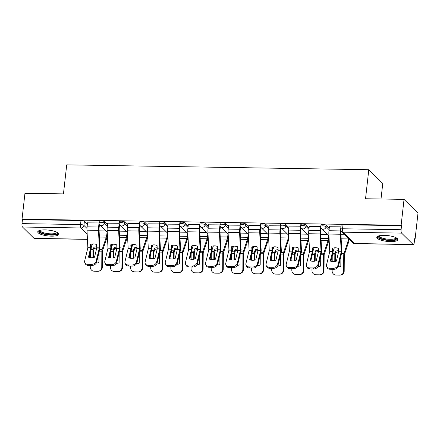 <?xml version="1.0" encoding="UTF-8"?>
<svg xmlns="http://www.w3.org/2000/svg" width="440" height="440" viewBox="0 0 440 440"><rect width="100%" height="100%" fill="white"/><g stroke="black" fill="none" stroke-linecap="round" stroke-linejoin="round"><path stroke-width="0.66" d="M107.536 224.648L104.538 221.694A2.723 0.748 -173.6 0 0 101.139 220.847A2.723 0.748 -173.6 0 0 99.242 221.348L99.083 222.778A2.723 0.748 6.4 0 1 100.98 222.282A2.723 0.748 6.4 0 1 104.374 223.124L107.377 226.078M127.688 224.972L124.691 222.019A2.723 0.748 -173.6 0 0 121.292 221.172A2.723 0.748 -173.6 0 0 119.4 221.672L119.24 223.102A2.723 0.748 6.4 0 1 121.132 222.607A2.723 0.748 6.4 0 1 124.531 223.448L127.529 226.402M147.846 225.297L144.848 222.343A2.723 0.748 -173.6 0 0 141.449 221.496A2.723 0.748 -173.6 0 0 139.557 221.997L139.398 223.427A2.723 0.748 6.4 0 1 141.29 222.931A2.723 0.748 6.4 0 1 144.689 223.773L147.686 226.727M168.003 225.621L165.006 222.662A2.723 0.748 -173.6 0 0 161.607 221.821A2.723 0.748 -173.6 0 0 159.715 222.321L159.549 223.751A2.723 0.748 6.4 0 1 161.447 223.251A2.723 0.748 6.4 0 1 164.846 224.098L167.844 227.051M188.161 225.946L185.157 222.987A2.723 0.748 -173.6 0 0 181.764 222.145A2.723 0.748 -173.6 0 0 179.867 222.646L179.707 224.076A2.723 0.748 6.4 0 1 181.599 223.575A2.723 0.748 6.4 0 1 184.998 224.422L187.996 227.376M208.313 226.27L205.315 223.311A2.723 0.748 -173.6 0 0 201.916 222.47A2.723 0.748 -173.6 0 0 200.024 222.97L199.865 224.4A2.723 0.748 6.4 0 1 201.757 223.9A2.723 0.748 6.4 0 1 205.156 224.747L208.153 227.7M228.47 226.589L225.473 223.636A2.723 0.748 -173.6 0 0 222.073 222.794A2.723 0.748 -173.6 0 0 220.181 223.289L220.017 224.725A2.723 0.748 6.4 0 1 221.914 224.224A2.723 0.748 6.4 0 1 225.313 225.071L228.311 228.025M248.628 226.914L245.63 223.96A2.723 0.748 -173.6 0 0 242.231 223.119A2.723 0.748 -173.6 0 0 240.334 223.614L240.174 225.049A2.723 0.748 6.4 0 1 242.072 224.549A2.723 0.748 6.4 0 1 245.465 225.396L248.463 228.349M268.78 227.238L265.782 224.285A2.723 0.748 -173.6 0 0 262.383 223.443A2.723 0.748 -173.6 0 0 260.491 223.938L260.332 225.374A2.723 0.748 6.4 0 1 262.224 224.873A2.723 0.748 6.4 0 1 265.623 225.72L268.62 228.674M288.937 227.563L285.94 224.609A2.723 0.748 -173.6 0 0 282.541 223.768A2.723 0.748 -173.6 0 0 280.649 224.263L280.489 225.698A2.723 0.748 6.4 0 1 282.381 225.198A2.723 0.748 6.4 0 1 285.78 226.039L288.777 228.998M309.095 227.887L306.097 224.934A2.723 0.748 -173.6 0 0 302.698 224.092A2.723 0.748 -173.6 0 0 300.8 224.587L300.641 226.023A2.723 0.748 6.4 0 1 302.539 225.522A2.723 0.748 6.4 0 1 305.932 226.364L308.935 229.323M329.252 228.212L326.249 225.258A2.723 0.748 -173.6 0 0 322.856 224.411A2.723 0.748 -173.6 0 0 320.958 224.912L320.798 226.341A2.723 0.748 6.4 0 1 322.691 225.847A2.723 0.748 6.4 0 1 326.09 226.688L329.087 229.642M390.517 241.604A10.626 2.921 -173.6 0 0 397.903 239.657A10.626 2.921 -173.6 0 0 384.164 235.345A10.626 2.921 -173.6 0 0 376.778 237.292A10.626 2.921 -173.6 0 0 390.517 241.604M51.486 236.154A10.626 2.921 -173.6 0 0 58.872 234.207A10.626 2.921 -173.6 0 0 45.133 229.895A10.626 2.921 -173.6 0 0 37.746 231.841A10.626 2.921 -173.6 0 0 51.486 236.154M414.645 239.03L415.096 239.036L414.689 238.634L414.233 242.671A2.723 0.864 90.9 0 1 413.375 244.596A2.723 0.864 90.9 0 1 413.127 244.475L401.61 233.123L343.079 232.183L354.596 243.535L413.127 244.475M381.013 199.001L382.756 183.475L368.792 169.719L365.536 198.748L404.036 199.37L401.132 225.28L22.044 219.181L24.954 193.276L63.454 193.892L66.71 164.857L368.792 169.719M404.036 199.37L418 213.131L415.096 239.036M87.439 239.355L34.293 238.497A2.723 0.864 -89.1 0 1 34.04 238.376L22.523 227.024A2.723 0.864 -89.1 0 1 22 223.619L22.451 219.582L80.982 220.523A2.723 0.748 6.4 0 1 84.381 221.37L87.379 224.323M22.451 219.582L22.044 219.181M401.539 225.676L343.007 224.736A2.723 0.748 -173.6 0 0 341.116 225.236L340.665 229.273A2.723 0.748 6.4 0 1 342.557 228.773L401.088 229.713L401.539 225.676L401.132 225.28M401.088 229.713A2.723 0.864 90.9 0 0 401.61 233.123M340.934 226.837L329.411 226.749M320.788 226.512L309.26 226.424M300.63 226.188L289.102 226.1M280.473 225.863L268.945 225.775M260.315 225.539L248.793 225.451M228.646 225.027L228.19 229.103L239.685 229.29L240.147 225.214L228.635 225.126M208.489 224.708L208.032 228.784L219.532 228.965L219.989 224.889L208.478 224.802M188.331 224.384L187.875 228.459L199.375 228.641L199.832 224.565L188.32 224.477M168.179 224.059L167.722 228.135L179.218 228.316L179.674 224.24L168.168 224.153M148.022 223.735L147.565 227.81L159.066 227.992L159.522 223.916L148.011 223.828M127.864 223.41L127.408 227.486L138.908 227.667L139.364 223.591L127.853 223.504M107.712 223.086L107.25 227.161L118.751 227.348L119.207 223.273L107.701 223.179M99.072 222.948L87.543 222.855M344.779 234.79L340.962 234.729M327.608 234.514L320.804 234.405M307.45 234.19L300.647 234.08M287.293 233.865L280.495 233.756M267.135 233.541L260.337 233.431M246.983 233.216L240.18 233.107M226.826 232.892L220.028 232.782M206.668 232.568L199.87 232.458M186.516 232.243L179.713 232.133M166.359 231.919L159.555 231.809M146.201 231.594L139.403 231.484M126.044 231.27L119.246 231.165M105.892 230.945L99.088 230.841M338.613 251.922L338.47 248.452A8.448 7.849 -121.9 0 0 335.407 247.786A8.448 7.849 -121.9 0 0 332.398 248.358L332.541 251.823L330.314 261.047A8.448 6.54 156.8 0 0 336.386 261.14L338.613 251.922L341.198 251.966L338.041 265.018L338.486 266.052A4.087 3.163 156.8 0 1 333.806 269.313L333.366 268.279A4.087 3.163 -23.2 0 0 338.041 265.018M340.923 226.837L340.466 230.912A6.815 2.162 90.9 0 0 340.362 234.245L341.198 251.966M341.044 230.995L340.995 231.435A5.044 1.601 90.9 0 0 340.918 233.899L341.77 251.405A2.046 0.649 -89.1 0 1 341.743 252.406A2.046 0.649 -89.1 0 1 341.638 252.995L338.486 266.052M329.423 226.65L328.966 230.725A6.815 2.162 90.9 0 0 328.867 234.058L329.714 251.702L326.546 264.836A4.087 3.163 -23.2 0 0 326.661 266.508A4.087 3.163 -23.2 0 0 329.615 268.219L333.366 268.279M330.952 261.267L332.981 252.857A2.046 0.649 90.9 0 0 333.086 252.269A2.046 0.649 90.9 0 0 333.113 251.268L332.965 248.149M329.615 268.219L330.061 269.253L333.806 269.313M330.061 269.253A4.087 3.163 156.8 0 1 327.102 267.537L326.661 266.508M338.602 251.972A8.448 5.643 163.4 0 0 336.199 252.351L335.825 251.086A8.448 5.643 163.4 0 1 338.58 250.696M336.199 252.351L335.39 254.793L335.341 261.41M334.774 261.503L334.824 254.92A2.046 0.649 -89.1 0 1 334.862 254.271A2.046 0.649 -89.1 0 1 335.038 253.413L335.825 251.086M349.173 239.124L349.14 239.454A6.815 2.162 -89.1 0 1 348.546 242.308L344.305 254.936L344.19 271.073A4.087 3.878 85.7 0 1 340.62 275.088L340.054 275.132A4.087 3.878 -94.3 0 0 343.629 271.117L344.19 271.073M348.645 238.601L348.607 238.931A5.044 1.601 -89.1 0 1 348.172 241.043L343.954 253.556A2.046 0.649 90.9 0 0 343.777 254.414A2.046 0.649 90.9 0 0 343.739 255.063L343.629 271.117M338.129 266.932A8.448 8.008 -94.3 0 0 338.465 266.915A8.448 8.008 -94.3 0 0 340.819 266.354L340.885 256.108M341.776 251.537L341.897 251.185A8.448 5.643 163.4 0 0 341.759 251.136M334.318 247.847L333.118 251.4M340.054 275.132A4.087 3.878 -94.3 0 1 339.724 275.143L335.973 275.082A4.087 3.878 -94.3 0 1 332.129 270.93L332.139 269.286M332.233 255.965L332.195 261.531M338.157 266.888A8.448 8.008 -94.3 0 0 338.745 266.888M318.456 251.598L318.318 248.127A8.448 7.849 -121.9 0 0 315.249 247.462A8.448 7.849 -121.9 0 0 312.246 248.034L312.4 251.422L310.156 260.722A8.448 6.54 156.8 0 0 316.228 260.821L318.456 251.598L321.041 251.642L317.889 264.693L318.329 265.727A4.087 3.163 156.8 0 1 313.649 268.989L313.209 267.954A4.087 3.163 -23.2 0 0 317.889 264.693M320.766 226.512L320.309 230.588A6.815 2.162 90.9 0 0 320.21 233.921L321.041 251.642M321.184 228.069L320.843 231.11A5.044 1.601 90.9 0 0 320.766 233.574L321.613 251.081A2.046 0.649 -89.1 0 1 321.585 252.082A2.046 0.649 -89.1 0 1 321.481 252.67L318.329 265.727M309.27 226.325L308.814 230.401A6.815 2.162 90.9 0 0 308.709 233.734L309.557 251.378L306.389 264.512A4.087 3.163 -23.2 0 0 306.504 266.184A4.087 3.163 -23.2 0 0 309.463 267.894L313.209 267.954M310.794 260.942L312.824 252.532A2.046 0.649 90.9 0 0 312.928 251.944A2.046 0.649 90.9 0 0 312.956 250.943L312.807 247.825M309.463 267.894L309.903 268.928L313.649 268.989M309.903 268.928A4.087 3.163 156.8 0 1 306.95 267.212L306.504 266.184M298.304 251.273L298.161 247.808A8.448 7.849 -121.9 0 0 295.097 247.137A8.448 7.849 -121.9 0 0 292.089 247.709L292.243 251.097L289.999 260.398A8.448 6.54 156.8 0 0 296.076 260.497L298.304 251.273L300.883 251.317L297.732 264.369L298.172 265.403A4.087 3.163 156.8 0 1 293.497 268.664L293.051 267.63A4.087 3.163 -23.2 0 0 297.732 264.369M300.614 226.188L300.157 230.263A6.815 2.162 90.9 0 0 300.053 233.596L300.883 251.317M301.026 227.744L300.685 230.786A5.044 1.601 90.9 0 0 300.608 233.25L301.461 250.756A2.046 0.649 -89.1 0 1 301.428 251.757A2.046 0.649 -89.1 0 1 301.329 252.346L298.172 265.403M289.113 226.001L288.657 230.076A6.815 2.162 90.9 0 0 288.552 233.409L289.399 251.053L286.231 264.187A4.087 3.163 -23.2 0 0 286.352 265.859A4.087 3.163 -23.2 0 0 289.305 267.57L293.051 267.63M290.637 260.618L292.672 252.208A2.046 0.649 90.9 0 0 292.77 251.62A2.046 0.649 90.9 0 0 292.804 250.619L292.65 247.5M289.305 267.57L289.745 268.603L293.497 268.664M289.745 268.603A4.087 3.163 156.8 0 1 286.792 266.888L286.352 265.859M396.473 237.947A9.196 2.525 6.4 0 1 396.385 238.909A9.196 2.525 6.4 0 1 385.479 239.707A9.196 2.525 6.4 0 1 378.532 235.956A9.196 2.525 6.4 0 1 378.554 235.934M379.077 235.791A8.514 2.338 -173.6 0 0 379.071 235.835A8.514 2.338 -173.6 0 0 386.48 239.008A8.514 2.338 -173.6 0 0 395.797 238.15A8.514 2.338 -173.6 0 0 395.995 237.732A8.514 2.338 -173.6 0 0 395.995 237.688M377.053 236.742A10.56 2.898 -173.6 0 0 387.007 240.301A10.56 2.898 -173.6 0 0 397.705 239.129A10.56 2.898 -173.6 0 0 397.76 239.063M57.442 232.496A9.196 2.525 6.4 0 1 57.354 233.459A9.196 2.525 6.4 0 1 46.442 234.256A9.196 2.525 6.4 0 1 39.501 230.505A9.196 2.525 6.4 0 1 39.517 230.483M40.04 230.34A8.514 2.338 -173.6 0 0 40.035 230.384A8.514 2.338 -173.6 0 0 47.449 233.558A8.514 2.338 -173.6 0 0 56.766 232.7A8.514 2.338 -173.6 0 0 56.964 232.282A8.514 2.338 -173.6 0 0 56.964 232.238M38.022 231.292A10.56 2.898 -173.6 0 0 47.977 234.85A10.56 2.898 -173.6 0 0 58.674 233.679A10.56 2.898 -173.6 0 0 58.729 233.613M318.445 251.647A8.448 5.643 163.4 0 0 316.041 252.027L315.667 250.762A8.448 5.643 163.4 0 1 318.428 250.371M316.041 252.027L315.233 254.469L315.183 261.085M314.622 261.184L314.666 254.595A2.046 0.649 -89.1 0 1 314.705 253.946A2.046 0.649 -89.1 0 1 314.881 253.088L315.667 250.762M329.07 238.321L328.983 239.129A6.815 2.162 -89.1 0 1 328.389 241.984L324.148 254.612L324.033 270.749A4.087 3.878 85.7 0 1 320.463 274.764L319.902 274.808A4.087 3.878 -94.3 0 0 323.472 270.793L324.033 270.749M328.779 235.67L328.455 238.607A5.044 1.601 -89.1 0 1 328.014 240.719L323.796 253.231A2.046 0.649 90.9 0 0 323.62 254.089A2.046 0.649 90.9 0 0 323.582 254.738L323.472 270.793M317.972 266.613A8.448 8.008 -94.3 0 0 318.312 266.591A8.448 8.008 -94.3 0 0 320.661 266.03L320.733 255.783M321.618 251.213L321.739 250.861A8.448 5.643 163.4 0 0 321.602 250.811M314.16 247.522L312.961 251.075M319.902 274.808A4.087 3.878 -94.3 0 1 319.567 274.819L315.821 274.758A4.087 3.878 -94.3 0 1 311.971 270.606L311.982 268.961M312.076 255.64L312.037 261.206M317.999 266.563A8.448 8.008 -94.3 0 0 318.593 266.569M298.287 251.323A8.448 5.643 163.4 0 0 295.884 251.702L295.51 250.437A8.448 5.643 163.4 0 1 298.27 250.047M295.884 251.702L295.075 254.144L295.026 260.761M294.465 260.86L294.509 254.271A2.046 0.649 -89.1 0 1 294.547 253.622A2.046 0.649 -89.1 0 1 294.723 252.764L295.51 250.437M308.918 237.996L308.825 238.805A6.815 2.162 -89.1 0 1 308.236 241.659L303.991 254.287L303.875 270.43A4.087 3.878 85.7 0 1 300.305 274.439L299.745 274.483A4.087 3.878 -94.3 0 0 303.314 270.468L303.875 270.43M308.627 235.351L308.297 238.288A5.044 1.601 -89.1 0 1 307.857 240.394L303.639 252.907A2.046 0.649 90.9 0 0 303.463 253.765A2.046 0.649 90.9 0 0 303.424 254.414L303.314 270.468M297.82 266.288A8.448 8.008 -94.3 0 0 298.155 266.266A8.448 8.008 -94.3 0 0 300.504 265.705L300.575 255.459M301.466 250.888L301.582 250.536A8.448 5.643 163.4 0 0 301.444 250.487M294.002 247.198L292.809 250.751M299.745 274.483A4.087 3.878 -94.3 0 1 299.409 274.494L295.664 274.434A4.087 3.878 -94.3 0 1 291.814 270.287L291.825 268.637M291.918 255.321L291.88 260.882M297.841 266.244A8.448 8.008 -94.3 0 0 298.436 266.244M278.146 250.949L278.003 247.484A8.448 7.849 -121.9 0 0 274.94 246.813A8.448 7.849 -121.9 0 0 271.931 247.385L272.074 250.855L269.846 260.073A8.448 6.54 156.8 0 0 275.919 260.172L278.146 250.949L280.731 250.993L277.574 264.044L278.02 265.078A4.087 3.163 156.8 0 1 273.339 268.339L272.894 267.305A4.087 3.163 -23.2 0 0 277.574 264.044M280.456 225.863L280 229.939A6.815 2.162 90.9 0 0 279.895 233.272L280.731 250.993M280.869 227.42L280.528 230.461A5.044 1.601 90.9 0 0 280.451 232.925L281.303 250.437A2.046 0.649 -89.1 0 1 281.27 251.433A2.046 0.649 -89.1 0 1 281.171 252.021L278.02 265.078M268.956 225.676L268.499 229.752A6.815 2.162 90.9 0 0 268.4 233.085L269.242 250.729L266.074 263.863A4.087 3.163 -23.2 0 0 266.195 265.535A4.087 3.163 -23.2 0 0 269.148 267.245L272.894 267.305M270.485 260.293L272.514 251.884A2.046 0.649 90.9 0 0 272.613 251.295A2.046 0.649 90.9 0 0 272.646 250.294L272.492 247.176M269.148 267.245L269.594 268.279L273.339 268.339M269.594 268.279A4.087 3.163 156.8 0 1 266.635 266.563L266.195 265.535M257.989 250.624L257.851 247.159A8.448 7.849 -121.9 0 0 254.782 246.488A8.448 7.849 -121.9 0 0 251.774 247.06L251.933 250.448L249.689 259.749A8.448 6.54 156.8 0 0 255.761 259.848L257.989 250.624L260.574 250.668L257.422 263.725L257.862 264.754A4.087 3.163 156.8 0 1 253.181 268.015L252.742 266.981A4.087 3.163 -23.2 0 0 257.422 263.725M260.298 225.539L259.842 229.614A6.815 2.162 90.9 0 0 259.743 232.947L260.574 250.668M260.711 227.095L260.37 230.137A5.044 1.601 90.9 0 0 260.298 232.601L261.146 250.113A2.046 0.649 -89.1 0 1 261.118 251.108A2.046 0.649 -89.1 0 1 261.014 251.697L257.862 264.754M248.804 225.352L248.341 229.427A6.815 2.162 90.9 0 0 248.243 232.766L249.09 250.404L245.922 263.538A4.087 3.163 -23.2 0 0 246.037 265.21A4.087 3.163 -23.2 0 0 248.996 266.921L252.742 266.981M250.327 259.969L252.357 251.559A2.046 0.649 90.9 0 0 252.461 250.971A2.046 0.649 90.9 0 0 252.489 249.97L252.34 246.851M248.996 266.921L249.436 267.954L253.181 268.015M249.436 267.954A4.087 3.163 156.8 0 1 246.483 266.239L246.037 265.21M237.831 250.299L237.694 246.835A8.448 7.849 -121.9 0 0 234.625 246.169A8.448 7.849 -121.9 0 0 231.622 246.736L231.776 250.124L229.532 259.424A8.448 6.54 156.8 0 0 235.604 259.523L237.831 250.299L240.416 250.344L237.264 263.401L237.705 264.429A4.087 3.163 156.8 0 1 233.024 267.69L232.584 266.656A4.087 3.163 -23.2 0 0 237.264 263.401M239.685 229.29A6.815 2.162 90.9 0 0 239.586 232.623L240.416 250.344M240.559 226.771L240.218 229.812A5.044 1.601 90.9 0 0 240.141 232.276L240.994 249.788A2.046 0.649 -89.1 0 1 240.961 250.789A2.046 0.649 -89.1 0 1 240.862 251.378L237.705 264.429M228.19 229.103A6.815 2.162 90.9 0 0 228.085 232.441L228.932 250.08L225.764 263.214A4.087 3.163 -23.2 0 0 225.885 264.886A4.087 3.163 -23.2 0 0 228.839 266.596L232.584 266.656M230.17 259.644L232.205 251.235A2.046 0.649 90.9 0 0 232.304 250.646A2.046 0.649 90.9 0 0 232.337 249.645L232.183 246.527M228.839 266.596L229.279 267.63L233.024 267.69M229.279 267.63A4.087 3.163 156.8 0 1 226.325 265.914L225.885 264.886M278.135 250.998A8.448 5.643 163.4 0 0 275.732 251.378L275.352 250.113A8.448 5.643 163.4 0 1 278.113 249.722M275.732 251.378L274.923 253.82L274.874 260.436M274.307 260.535L274.357 253.946A2.046 0.649 -89.1 0 1 274.395 253.297A2.046 0.649 -89.1 0 1 274.571 252.439L275.352 250.113M288.761 237.672L288.668 238.48A6.815 2.162 -89.1 0 1 288.079 241.335L283.839 253.963L283.723 270.105A4.087 3.878 85.7 0 1 280.148 274.115L279.587 274.159A4.087 3.878 -94.3 0 0 283.157 270.144L283.723 270.105M288.47 235.026L288.139 237.963A5.044 1.601 -89.1 0 1 287.705 240.07L283.486 252.582A2.046 0.649 90.9 0 0 283.305 253.44A2.046 0.649 90.9 0 0 283.272 254.089L283.157 270.144M277.662 265.964A8.448 8.008 -94.3 0 0 277.998 265.942A8.448 8.008 -94.3 0 0 280.346 265.386L280.418 255.134M281.309 250.564L281.43 250.212A8.448 5.643 163.4 0 0 281.292 250.162M273.851 246.873L272.652 250.426M279.587 274.159A4.087 3.878 -94.3 0 1 279.257 274.17L275.506 274.109A4.087 3.878 -94.3 0 1 271.662 269.962L271.673 268.312M271.761 254.997L271.722 260.557M277.69 265.92A8.448 8.008 -94.3 0 0 278.278 265.92M257.978 250.674A8.448 5.643 163.4 0 0 255.574 251.053L255.2 249.788A8.448 5.643 163.4 0 1 257.956 249.398M255.574 251.053L254.766 253.495L254.716 260.112M254.155 260.211L254.199 253.622A2.046 0.649 -89.1 0 1 254.238 252.973A2.046 0.649 -89.1 0 1 254.414 252.12L255.2 249.788M268.603 237.353L268.516 238.156A6.815 2.162 -89.1 0 1 267.922 241.01L263.681 253.638L263.565 269.781A4.087 3.878 85.7 0 1 259.996 273.79L259.435 273.834A4.087 3.878 -94.3 0 0 263.005 269.819L263.565 269.781M268.312 234.702L267.982 237.639A5.044 1.601 -89.1 0 1 267.548 239.745L263.329 252.263A2.046 0.649 90.9 0 0 263.153 253.115A2.046 0.649 90.9 0 0 263.115 253.765L263.005 269.819M257.505 265.639A8.448 8.008 -94.3 0 0 257.846 265.623A8.448 8.008 -94.3 0 0 260.194 265.062L260.266 254.81M261.151 250.239L261.272 249.887A8.448 5.643 163.4 0 0 261.135 249.838M253.693 246.549L252.494 250.102M259.435 273.834A4.087 3.878 -94.3 0 1 259.1 273.845L255.354 273.785A4.087 3.878 -94.3 0 1 251.504 269.638L251.515 267.988M251.609 254.672L251.57 260.233M257.532 265.595A8.448 8.008 -94.3 0 0 258.126 265.595M237.82 250.349A8.448 5.643 163.4 0 0 235.417 250.729L235.043 249.464A8.448 5.643 163.4 0 1 237.804 249.073M235.417 250.729L234.608 253.171L234.559 259.787M233.998 259.886L234.042 253.297A2.046 0.649 -89.1 0 1 234.08 252.648A2.046 0.649 -89.1 0 1 234.256 251.796L235.043 249.464M248.446 237.028L248.358 237.837A6.815 2.162 -89.1 0 1 247.764 240.686L243.524 253.314L243.408 269.456A4.087 3.878 85.7 0 1 239.839 273.471L239.278 273.51A4.087 3.878 -94.3 0 0 242.847 269.495L243.408 269.456M248.16 234.377L247.83 237.314A5.044 1.601 -89.1 0 1 247.39 239.426L243.172 251.939A2.046 0.649 90.9 0 0 242.996 252.791A2.046 0.649 90.9 0 0 242.957 253.44L242.847 269.495M237.353 265.315A8.448 8.008 -94.3 0 0 237.688 265.298A8.448 8.008 -94.3 0 0 240.037 264.737L240.108 254.485M240.994 249.915L241.115 249.563A8.448 5.643 163.4 0 0 240.977 249.519M233.536 246.224L232.342 249.777M239.278 273.51A4.087 3.878 -94.3 0 1 238.942 273.521L235.197 273.46A4.087 3.878 -94.3 0 1 231.347 269.313L231.358 267.663M231.451 254.348L231.413 259.908M237.375 265.271A8.448 8.008 -94.3 0 0 237.969 265.271M217.679 249.981L217.536 246.51A8.448 7.849 -121.9 0 0 214.473 245.845A8.448 7.849 -121.9 0 0 211.464 246.411L211.607 249.882L209.38 259.1A8.448 6.54 156.8 0 0 215.452 259.199L217.679 249.981L220.264 250.019L217.107 263.076L217.547 264.105A4.087 3.163 156.8 0 1 212.872 267.366L212.427 266.332A4.087 3.163 -23.2 0 0 217.107 263.076M219.532 228.965A6.815 2.162 90.9 0 0 219.428 232.298L220.264 250.019M220.402 226.446L220.061 229.488A5.044 1.601 90.9 0 0 219.984 231.957L220.836 249.464A2.046 0.649 -89.1 0 1 220.803 250.465A2.046 0.649 -89.1 0 1 220.704 251.053L217.547 264.105M208.032 228.784A6.815 2.162 90.9 0 0 207.928 232.117L208.774 249.755L205.607 262.889A4.087 3.163 -23.2 0 0 205.728 264.561A4.087 3.163 -23.2 0 0 208.681 266.277L212.427 266.332M210.012 259.32L212.047 250.91A2.046 0.649 90.9 0 0 212.146 250.322A2.046 0.649 90.9 0 0 212.179 249.321L212.025 246.202M208.681 266.277L209.121 267.305L212.872 267.366M209.121 267.305A4.087 3.163 156.8 0 1 206.168 265.595L205.728 264.561M217.668 250.025A8.448 5.643 163.4 0 0 215.264 250.404L214.885 249.139A8.448 5.643 163.4 0 1 217.646 248.749M215.264 250.404L214.456 252.846L214.401 259.463M213.84 259.562L213.884 252.973A2.046 0.649 -89.1 0 1 213.923 252.324A2.046 0.649 -89.1 0 1 214.104 251.471L214.885 249.139M228.294 236.704L228.201 237.512A6.815 2.162 -89.1 0 1 227.612 240.361L223.372 252.989L223.251 269.132A4.087 3.878 85.7 0 1 219.681 273.147L219.12 273.185A4.087 3.878 -94.3 0 0 222.69 269.17L223.251 269.132M228.003 234.053L227.673 236.99A5.044 1.601 -89.1 0 1 227.233 239.102L223.02 251.614A2.046 0.649 90.9 0 0 222.838 252.466A2.046 0.649 90.9 0 0 222.799 253.121L222.69 269.17M217.195 264.99A8.448 8.008 -94.3 0 0 217.531 264.974A8.448 8.008 -94.3 0 0 219.879 264.413L219.951 254.161M220.841 249.59L220.957 249.238A8.448 5.643 163.4 0 0 220.82 249.194M213.378 245.905L212.185 249.453M219.12 273.185A4.087 3.878 -94.3 0 1 218.785 273.196L215.039 273.136A4.087 3.878 -94.3 0 1 211.195 268.989L211.206 267.339M211.294 254.023L211.255 259.584M217.217 264.946A8.448 8.008 -94.3 0 0 217.811 264.946M197.522 249.656L197.379 246.186A8.448 7.849 -121.9 0 0 194.315 245.52A8.448 7.849 -121.9 0 0 191.306 246.087L191.45 249.557L189.222 258.775A8.448 6.54 156.8 0 0 195.294 258.874L197.522 249.656L200.107 249.695L196.95 262.752L197.395 263.78A4.087 3.163 156.8 0 1 192.715 267.041L192.274 266.013A4.087 3.163 -23.2 0 0 196.95 262.752M199.375 228.641A6.815 2.162 90.9 0 0 199.271 231.974L200.107 249.695M200.244 226.122L199.903 229.163A5.044 1.601 90.9 0 0 199.832 231.632L200.679 249.139A2.046 0.649 -89.1 0 1 200.651 250.14A2.046 0.649 -89.1 0 1 200.547 250.729L197.395 263.78M187.875 228.459A6.815 2.162 90.9 0 0 187.776 231.792L188.623 249.431L185.455 262.565A4.087 3.163 -23.2 0 0 185.57 264.237A4.087 3.163 -23.2 0 0 188.524 265.953L192.274 266.013M189.86 259.001L191.889 250.586A2.046 0.649 90.9 0 0 191.994 249.997A2.046 0.649 90.9 0 0 192.022 249.002L191.873 245.878M188.524 265.953L188.969 266.981L192.715 267.041M188.969 266.981A4.087 3.163 156.8 0 1 186.016 265.271L185.57 264.237M197.511 249.7A8.448 5.643 163.4 0 0 195.107 250.08L194.733 248.82A8.448 5.643 163.4 0 1 197.489 248.424M195.107 250.08L194.299 252.522L194.249 259.138M193.688 259.237L193.732 252.654A2.046 0.649 -89.1 0 1 193.771 251.999A2.046 0.649 -89.1 0 1 193.947 251.147L194.733 248.82M208.137 236.379L208.049 237.188A6.815 2.162 -89.1 0 1 207.455 240.037L203.214 252.665L203.099 268.807A4.087 3.878 85.7 0 1 199.529 272.822L198.963 272.861A4.087 3.878 -94.3 0 0 202.538 268.851L203.099 268.807M207.845 233.728L207.515 236.665A5.044 1.601 -89.1 0 1 207.081 238.777L202.862 251.29A2.046 0.649 90.9 0 0 202.686 252.142A2.046 0.649 90.9 0 0 202.648 252.797L202.538 268.851M197.038 264.666A8.448 8.008 -94.3 0 0 197.373 264.649A8.448 8.008 -94.3 0 0 199.727 264.088L199.799 253.836M200.684 249.271L200.805 248.914A8.448 5.643 163.4 0 0 200.668 248.87M193.226 245.581L192.027 249.128M198.963 272.861A4.087 3.878 -94.3 0 1 198.632 272.872L194.882 272.811A4.087 3.878 -94.3 0 1 191.037 268.664L191.048 267.014M191.142 253.699L191.103 259.259M197.065 264.622A8.448 8.008 -94.3 0 0 197.654 264.622M177.364 249.332L177.227 245.861A8.448 7.849 -121.9 0 0 174.157 245.196A8.448 7.849 -121.9 0 0 171.155 245.762L171.309 249.156L169.065 258.451A8.448 6.54 156.8 0 0 175.137 258.55L177.364 249.332L179.949 249.37L176.798 262.427L177.238 263.456A4.087 3.163 156.8 0 1 172.557 266.717L172.117 265.689A4.087 3.163 -23.2 0 0 176.798 262.427M179.218 228.316A6.815 2.162 90.9 0 0 179.119 231.649L179.949 249.37M180.092 225.803L179.751 228.839A5.044 1.601 90.9 0 0 179.674 231.308L180.521 248.815A2.046 0.649 -89.1 0 1 180.494 249.816A2.046 0.649 -89.1 0 1 180.389 250.404L177.238 263.456M167.722 228.135A6.815 2.162 90.9 0 0 167.618 231.468L168.465 249.106L165.297 262.24A4.087 3.163 -23.2 0 0 165.413 263.912A4.087 3.163 -23.2 0 0 168.371 265.628L172.117 265.689M169.703 258.676L171.738 250.261A2.046 0.649 90.9 0 0 171.837 249.673A2.046 0.649 90.9 0 0 171.864 248.677L171.715 245.559M168.371 265.628L168.812 266.656L172.557 266.717M168.812 266.656A4.087 3.163 156.8 0 1 165.858 264.946L165.413 263.912M177.353 249.381A8.448 5.643 163.4 0 0 174.95 249.755L174.576 248.496A8.448 5.643 163.4 0 1 177.337 248.1M174.95 249.755L174.141 252.197L174.091 258.814M173.531 258.913L173.575 252.329A2.046 0.649 -89.1 0 1 173.613 251.674A2.046 0.649 -89.1 0 1 173.789 250.822L174.576 248.496M187.979 236.055L187.891 236.863A6.815 2.162 -89.1 0 1 187.297 239.712L183.056 252.34L182.941 268.483A4.087 3.878 85.7 0 1 179.372 272.498L178.811 272.536A4.087 3.878 -94.3 0 0 182.38 268.527L182.941 268.483M187.693 233.404L187.363 236.341A5.044 1.601 -89.1 0 1 186.923 238.453L182.705 250.965A2.046 0.649 90.9 0 0 182.529 251.818A2.046 0.649 90.9 0 0 182.49 252.472L182.38 268.527M176.886 264.341A8.448 8.008 -94.3 0 0 177.221 264.325A8.448 8.008 -94.3 0 0 179.57 263.764L179.641 253.512M180.527 248.947L180.648 248.589A8.448 5.643 163.4 0 0 180.51 248.545M173.069 245.256L171.87 248.804M178.811 272.536A4.087 3.878 -94.3 0 1 178.475 272.547L174.73 272.487A4.087 3.878 -94.3 0 1 170.88 268.339L170.891 266.69M170.984 253.374L170.946 258.94M176.907 264.297A8.448 8.008 -94.3 0 0 177.502 264.297M157.212 249.007L157.069 245.537A8.448 7.849 -121.9 0 0 154.006 244.871A8.448 7.849 -121.9 0 0 150.997 245.438L151.14 248.908L148.907 258.126A8.448 6.54 156.8 0 0 154.985 258.225L157.212 249.007L159.791 249.046L156.64 262.103L157.08 263.131A4.087 3.163 156.8 0 1 152.405 266.393L151.96 265.364A4.087 3.163 -23.2 0 0 156.64 262.103M159.066 227.992A6.815 2.162 90.9 0 0 158.961 231.33L159.791 249.046M159.935 225.478L159.594 228.514A5.044 1.601 90.9 0 0 159.517 230.984L160.369 248.49A2.046 0.649 -89.1 0 1 160.336 249.491A2.046 0.649 -89.1 0 1 160.237 250.08L157.08 263.131M147.565 227.81A6.815 2.162 90.9 0 0 147.461 231.143L148.308 248.782L145.139 261.916A4.087 3.163 -23.2 0 0 145.261 263.588A4.087 3.163 -23.2 0 0 148.214 265.304L151.96 265.364M149.545 258.352L151.58 249.937A2.046 0.649 90.9 0 0 151.679 249.354A2.046 0.649 90.9 0 0 151.712 248.353L151.558 245.234M148.214 265.304L148.654 266.332L152.405 266.393M148.654 266.332A4.087 3.163 156.8 0 1 145.701 264.622L145.261 263.588M157.201 249.056A8.448 5.643 163.4 0 0 154.792 249.431L154.418 248.171A8.448 5.643 163.4 0 1 157.179 247.775M154.792 249.431L153.984 251.873L153.934 258.495M153.373 258.588L153.417 252.005A2.046 0.649 -89.1 0 1 153.456 251.35A2.046 0.649 -89.1 0 1 153.637 250.498L154.418 248.171M167.827 235.73L167.734 236.539A6.815 2.162 -89.1 0 1 167.145 239.388L162.899 252.016L162.784 268.158A4.087 3.878 85.7 0 1 159.214 272.173L158.653 272.212A4.087 3.878 -94.3 0 0 162.222 268.202L162.784 268.158M167.536 233.079L167.206 236.016A5.044 1.601 -89.1 0 1 166.766 238.128L162.547 250.641A2.046 0.649 90.9 0 0 162.371 251.499A2.046 0.649 90.9 0 0 162.333 252.148L162.222 268.202M156.728 264.017A8.448 8.008 -94.3 0 0 157.064 264A8.448 8.008 -94.3 0 0 159.412 263.439L159.484 253.187M160.375 248.622L160.49 248.265A8.448 5.643 163.4 0 0 160.353 248.221M152.911 244.931L151.718 248.479M158.653 272.212A4.087 3.878 -94.3 0 1 158.318 272.223L154.572 272.162A4.087 3.878 -94.3 0 1 150.722 268.015L150.733 266.365M150.827 253.049L150.788 258.615M156.75 263.973A8.448 8.008 -94.3 0 0 157.344 263.973M137.055 248.683L136.912 245.212A8.448 7.849 -121.9 0 0 133.848 244.547A8.448 7.849 -121.9 0 0 130.84 245.113L130.983 248.584L128.755 257.802A8.448 6.54 156.8 0 0 134.827 257.901L137.055 248.683L139.639 248.721L136.483 261.778L136.928 262.812A4.087 3.163 156.8 0 1 132.248 266.068L131.808 265.04A4.087 3.163 -23.2 0 0 136.483 261.778M138.908 227.667A6.815 2.162 90.9 0 0 138.804 231.006L139.639 248.721M139.777 225.154L139.436 228.19A5.044 1.601 90.9 0 0 139.359 230.659L140.212 248.166A2.046 0.649 -89.1 0 1 140.179 249.167A2.046 0.649 -89.1 0 1 140.079 249.755L136.928 262.812M127.408 227.486A6.815 2.162 90.9 0 0 127.309 230.819L128.15 248.457L124.982 261.591A4.087 3.163 -23.2 0 0 125.103 263.263A4.087 3.163 -23.2 0 0 128.057 264.979L131.808 265.04M129.393 258.027L131.423 249.618A2.046 0.649 90.9 0 0 131.522 249.029A2.046 0.649 90.9 0 0 131.555 248.028L131.406 244.91M128.057 264.979L128.502 266.007L132.248 266.068M128.502 266.007A4.087 3.163 156.8 0 1 125.543 264.297L125.103 263.263M137.043 248.732A8.448 5.643 163.4 0 0 134.64 249.106L134.261 247.847A8.448 5.643 163.4 0 1 137.022 247.456M134.64 249.106L133.832 251.548L133.782 258.17M133.216 258.264L133.265 251.68A2.046 0.649 -89.1 0 1 133.304 251.031A2.046 0.649 -89.1 0 1 133.48 250.173L134.261 247.847M147.67 235.406L147.576 236.214A6.815 2.162 -89.1 0 1 146.988 239.069L142.747 251.691L142.632 267.834A4.087 3.878 85.7 0 1 139.062 271.849L138.496 271.893A4.087 3.878 -94.3 0 0 142.065 267.878L142.632 267.834M147.378 232.755L147.048 235.691A5.044 1.601 -89.1 0 1 146.614 237.804L142.395 250.316A2.046 0.649 90.9 0 0 142.214 251.174A2.046 0.649 90.9 0 0 142.18 251.823L142.065 267.878M136.571 263.692A8.448 8.008 -94.3 0 0 136.906 263.676A8.448 8.008 -94.3 0 0 139.26 263.115L139.326 252.863M140.217 248.298L140.338 247.94A8.448 5.643 163.4 0 0 140.201 247.896M132.759 244.607L131.56 248.155M138.496 271.893A4.087 3.878 -94.3 0 1 138.166 271.898L134.415 271.838A4.087 3.878 -94.3 0 1 130.57 267.69L130.581 266.041M130.669 252.725L130.631 258.291M136.598 263.648A8.448 8.008 -94.3 0 0 137.187 263.648M116.897 248.358L116.76 244.888A8.448 7.849 -121.9 0 0 113.691 244.222A8.448 7.849 -121.9 0 0 110.688 244.789L110.842 248.182L108.597 257.483A8.448 6.54 156.8 0 0 114.67 257.576L116.897 248.358L119.482 248.397L116.331 261.454L116.771 262.488A4.087 3.163 156.8 0 1 112.09 265.744L111.65 264.715A4.087 3.163 -23.2 0 0 116.331 261.454M118.751 227.348A6.815 2.162 90.9 0 0 118.651 230.681L119.482 248.397M119.62 224.829L119.279 227.865A5.044 1.601 90.9 0 0 119.207 230.335L120.054 247.841A2.046 0.649 -89.1 0 1 120.026 248.842A2.046 0.649 -89.1 0 1 119.922 249.431L116.771 262.488M107.25 227.161A6.815 2.162 90.9 0 0 107.151 230.494L107.998 248.138L104.83 261.267A4.087 3.163 -23.2 0 0 104.946 262.939A4.087 3.163 -23.2 0 0 107.905 264.655L111.65 264.715M109.236 257.703L111.265 249.293A2.046 0.649 90.9 0 0 111.37 248.705A2.046 0.649 90.9 0 0 111.397 247.704L111.249 244.585M107.905 264.655L108.345 265.683L112.09 265.744M108.345 265.683A4.087 3.163 156.8 0 1 105.391 263.973L104.946 262.939M116.886 248.407A8.448 5.643 163.4 0 0 114.483 248.782L114.109 247.522A8.448 5.643 163.4 0 1 116.864 247.132M114.483 248.782L113.674 251.224L113.625 257.846M113.064 257.939L113.108 251.356A2.046 0.649 -89.1 0 1 113.146 250.707A2.046 0.649 -89.1 0 1 113.322 249.849L114.109 247.522M127.512 235.081L127.424 235.889A6.815 2.162 -89.1 0 1 126.83 238.744L122.59 251.367L122.474 267.509A4.087 3.878 85.7 0 1 118.905 271.524L118.344 271.568A4.087 3.878 -94.3 0 0 121.913 267.553L122.474 267.509M127.221 232.43L126.896 235.367A5.044 1.601 -89.1 0 1 126.456 237.479L122.238 249.992A2.046 0.649 90.9 0 0 122.062 250.85A2.046 0.649 90.9 0 0 122.023 251.499L121.913 267.553M116.413 263.368A8.448 8.008 -94.3 0 0 116.754 263.351A8.448 8.008 -94.3 0 0 119.103 262.79L119.174 252.544M120.059 247.973L120.181 247.621A8.448 5.643 163.4 0 0 120.043 247.572M112.602 244.282L111.403 247.836M118.344 271.568A4.087 3.878 -94.3 0 1 118.008 271.574L114.263 271.513A4.087 3.878 -94.3 0 1 110.413 267.366L110.424 265.721M110.517 252.401L110.479 257.966M116.441 263.324A8.448 8.008 -94.3 0 0 117.035 263.324M96.745 248.034L96.602 244.563A8.448 7.849 -121.9 0 0 93.533 243.898A8.448 7.849 -121.9 0 0 90.53 244.47L90.684 247.858L88.44 257.158A8.448 6.54 156.8 0 0 94.512 257.252L96.745 248.034L99.325 248.078L96.173 261.129L96.613 262.163A4.087 3.163 156.8 0 1 91.933 265.419L91.493 264.391A4.087 3.163 -23.2 0 0 96.173 261.129M99.055 222.948L98.599 227.024A6.815 2.162 90.9 0 0 98.494 230.357L99.325 248.078M99.468 224.505L99.127 227.541A5.044 1.601 90.9 0 0 99.05 230.01L99.902 247.517A2.046 0.649 -89.1 0 1 99.869 248.518A2.046 0.649 -89.1 0 1 99.77 249.106L96.613 262.163M87.555 222.761L87.098 226.837A6.815 2.162 90.9 0 0 86.993 230.17L87.841 247.814L84.672 260.947A4.087 3.163 -23.2 0 0 84.793 262.614A4.087 3.163 -23.2 0 0 87.747 264.33L91.493 264.391M89.078 257.378L91.113 248.969A2.046 0.649 90.9 0 0 91.212 248.38A2.046 0.649 90.9 0 0 91.245 247.379L91.091 244.261M87.747 264.33L88.187 265.364L91.933 265.419M88.187 265.364A4.087 3.163 156.8 0 1 85.234 263.648L84.793 262.614M96.729 248.083A8.448 5.643 163.4 0 0 94.325 248.463L93.951 247.198A8.448 5.643 163.4 0 1 96.712 246.807M94.325 248.463L93.517 250.899L93.467 257.521M92.906 257.615L92.95 251.031A2.046 0.649 -89.1 0 1 92.989 250.382A2.046 0.649 -89.1 0 1 93.165 249.524L93.951 247.198M107.36 234.757L107.267 235.565A6.815 2.162 -89.1 0 1 106.678 238.42L102.432 251.048L102.317 267.185A4.087 3.878 85.7 0 1 98.747 271.2L98.186 271.244A4.087 3.878 -94.3 0 0 101.755 267.228L102.317 267.185M107.069 232.106L106.739 235.043A5.044 1.601 -89.1 0 1 106.299 237.155L102.08 249.667A2.046 0.649 90.9 0 0 101.904 250.525A2.046 0.649 90.9 0 0 101.866 251.174L101.755 267.228M96.261 263.043A8.448 8.008 -94.3 0 0 96.597 263.027A8.448 8.008 -94.3 0 0 98.945 262.466L99.017 252.219M99.908 247.649L100.023 247.297A8.448 5.643 163.4 0 0 99.886 247.247M92.444 243.958L91.251 247.511M98.186 271.244A4.087 3.878 -94.3 0 1 97.851 271.255L94.105 271.194A4.087 3.878 -94.3 0 1 90.255 267.041L90.266 265.397M90.359 252.076L90.321 257.642M96.283 262.999A8.448 8.008 -94.3 0 0 96.877 262.999M104.538 221.694L104.374 223.124A2.723 2.475 134.6 0 1 101.497 225.687A2.723 2.475 -45.4 0 1 99.88 225.022L107.239 232.276M124.691 222.019L124.531 223.448A2.723 2.475 134.6 0 1 121.655 226.012A2.723 2.475 -45.4 0 1 120.038 225.346L127.391 232.601M144.848 222.343L144.689 223.773A2.723 2.475 134.6 0 1 141.812 226.336A2.723 2.475 -45.4 0 1 140.19 225.671L147.548 232.925M165.006 222.662L164.846 224.098A2.723 2.475 134.6 0 1 161.97 226.661A2.723 2.475 -45.4 0 1 160.347 225.995L167.706 233.244M185.157 222.987L184.998 224.422A2.723 2.475 134.6 0 1 182.122 226.985A2.723 2.475 -45.4 0 1 180.505 226.32L187.858 233.569M205.315 223.311L205.156 224.747A2.723 2.475 134.6 0 1 202.279 227.31A2.723 2.475 -45.4 0 1 200.656 226.644L208.016 233.893M225.473 223.636L225.313 225.071A2.723 2.475 134.6 0 1 222.437 227.634A2.723 2.475 -45.4 0 1 220.814 226.969L228.173 234.218M245.63 223.96L245.465 225.396A2.723 2.475 134.6 0 1 242.589 227.953A2.723 2.475 -45.4 0 1 240.972 227.293L248.331 234.542M265.782 224.285L265.623 225.72A2.723 2.475 134.6 0 1 262.746 228.278A2.723 2.475 -45.4 0 1 261.124 227.618L268.483 234.867M285.94 224.609L285.78 226.039A2.723 2.475 134.6 0 1 282.904 228.602A2.723 2.475 -45.4 0 1 281.281 227.942L288.64 235.191M306.097 224.934L305.932 226.364A2.723 2.475 134.6 0 1 303.061 228.927A2.723 2.475 -45.4 0 1 301.439 228.267L308.798 235.516M326.249 225.258L326.09 226.688A2.723 2.475 134.6 0 1 323.213 229.251A2.723 2.475 -45.4 0 1 321.596 228.591L328.95 235.84M84.381 221.37L83.93 225.407L86.983 228.415M87.18 234.009L81.054 227.97L22.523 227.024M34.04 238.376L87.434 239.239M343.007 224.736L342.557 228.773A2.723 0.864 -89.1 0 0 343.079 232.183A2.723 2.475 134.6 0 1 341.457 231.517L352.979 242.869A2.723 2.723 0 0 0 354.849 243.656L413.375 244.596M80.982 220.523L80.531 224.56A2.723 0.748 6.4 0 1 83.93 225.407A2.723 2.475 -45.4 0 1 81.054 227.97A2.723 0.864 -89.1 0 1 80.531 224.56L22 223.619M354.849 243.656A2.723 0.864 90.9 0 1 354.596 243.535A2.723 2.475 134.6 0 1 352.979 242.869M338.63 251.713L341.215 251.752M329.714 251.565L332.558 251.614M328.867 234.058L340.362 234.245M329.698 251.779L332.541 251.823M328.966 230.725L340.466 230.912M334.824 254.92L332.492 254.881M343.739 255.063L341.149 255.024M343.954 253.556L341.512 253.517M348.172 241.043L341.264 240.933M335.038 253.413L332.855 253.38M348.607 238.931L341.159 238.816M318.472 251.389L321.057 251.427M309.562 251.246L312.4 251.29M308.709 233.734L320.21 233.921M309.54 251.455L312.384 251.499M308.814 230.401L320.309 230.588M298.32 251.064L300.905 251.103M289.405 250.921L292.248 250.965M288.552 233.409L300.053 233.596M289.388 251.13L292.226 251.174M288.657 230.076L300.157 230.263M314.666 254.595L312.334 254.556M323.582 254.738L320.991 254.7M323.796 253.231L321.354 253.193M328.014 240.719L321.107 240.609M314.881 253.088L312.702 253.055M328.455 238.607L321.002 238.491M294.509 254.271L292.182 254.232M303.424 254.414L300.839 254.375M303.639 252.907L301.202 252.868M307.857 240.394L300.949 240.284M294.723 252.764L292.545 252.731M308.297 238.288L300.845 238.167M278.163 250.74L280.748 250.778M269.247 250.597L272.091 250.641M268.4 233.085L279.895 233.272M269.231 250.806L272.074 250.855M268.499 229.752L280 229.939M258.005 250.415L260.59 250.454M249.09 250.272L251.933 250.316M248.243 232.766L259.743 232.947M249.073 250.481L251.917 250.531M248.341 229.427L259.842 229.614M237.853 250.091L240.433 250.129M228.938 249.948L231.781 249.992M228.085 232.441L239.586 232.623M228.921 250.157L231.759 250.206M274.357 253.946L272.024 253.907M283.272 254.089L280.682 254.051M283.486 252.582L281.045 252.544M287.705 240.07L280.791 239.96M274.571 252.439L272.388 252.406M288.139 237.963L280.693 237.842M254.199 253.622L251.867 253.589M263.115 253.765L260.524 253.726M263.329 252.263L260.887 252.219M267.548 239.745L260.639 239.635M254.414 252.12L252.23 252.082M267.982 237.639L260.535 237.518M234.042 253.297L231.715 253.264M242.957 253.44L240.372 253.402M243.172 251.939L240.735 251.9M247.39 239.426L240.482 239.311M234.256 251.796L232.078 251.757M247.83 237.314L240.378 237.193M217.696 249.766L220.281 249.81M208.78 249.623L211.624 249.667M207.928 232.117L219.428 232.298M208.764 249.832L211.607 249.882M213.884 252.973L211.558 252.94M222.799 253.121L220.215 253.077M223.02 251.614L220.578 251.576M227.233 239.102L220.325 238.986M214.104 251.471L211.921 251.433M227.673 236.99L220.226 236.869M197.538 249.442L200.123 249.486M188.623 249.299L191.466 249.343M187.776 231.792L199.271 231.974M188.606 249.513L191.45 249.557M193.732 252.654L191.4 252.615M202.648 252.797L200.057 252.753M202.862 251.29L200.42 251.251M207.081 238.777L200.173 238.662M193.947 251.147L191.763 251.108M207.515 236.665L200.068 236.544M177.386 249.117L179.965 249.161M168.471 248.974L171.309 249.018M167.618 231.468L179.119 231.649M168.448 249.189L171.292 249.233M173.575 252.329L171.248 252.291M182.49 252.472L179.899 252.428M182.705 250.965L180.268 250.927M186.923 238.453L180.015 238.343M173.789 250.822L171.611 250.784M187.363 236.341L179.911 236.22M157.229 248.793L159.814 248.837M148.313 248.65L151.156 248.694M147.461 231.143L158.961 231.33M148.297 248.864L151.14 248.908M153.417 252.005L151.09 251.966M162.333 252.148L159.748 252.104M162.547 250.641L160.111 250.602M166.766 238.128L159.857 238.018M153.637 250.498L151.454 250.465M167.206 236.016L159.759 235.895M137.071 248.468L139.656 248.512M128.156 248.325L130.999 248.375M127.309 230.819L138.804 231.006M128.139 248.54L130.983 248.584M133.265 251.68L130.933 251.642M142.18 251.823L139.59 251.779M142.395 250.316L139.953 250.278M146.614 237.804L139.706 237.694M133.48 250.173L131.296 250.14M147.048 235.691L139.601 235.571M116.913 248.144L119.499 248.188M107.998 248.001L110.842 248.05M107.151 230.494L118.651 230.681M107.982 248.215L110.825 248.259M113.108 251.356L110.776 251.317M122.023 251.499L119.433 251.455M122.238 249.992L119.796 249.953M126.456 237.479L119.548 237.369M113.322 249.849L111.139 249.816M126.896 235.367L119.444 235.246M96.762 247.819L99.347 247.863M87.846 247.676L90.689 247.726M86.993 230.17L98.494 230.357M87.83 247.891L90.668 247.935M87.098 226.837L98.599 227.024M92.95 251.031L90.624 250.993M101.866 251.174L99.281 251.13M102.08 249.667L99.644 249.629M106.299 237.155L99.391 237.045M93.165 249.524L90.987 249.491M106.739 235.043L99.286 234.927M320.798 226.341A2.723 2.723 0 0 0 321.596 228.591M300.641 226.023A2.723 2.723 0 0 0 301.439 228.267M280.489 225.698A2.723 2.723 0 0 0 281.281 227.942M260.332 225.374A2.723 2.723 0 0 0 261.124 227.618M240.174 225.049A2.723 2.723 0 0 0 240.972 227.293M220.017 224.725A2.723 2.723 0 0 0 220.814 226.969M199.865 224.4A2.723 2.723 0 0 0 200.656 226.644M179.707 224.076A2.723 2.723 0 0 0 180.505 226.32M159.549 223.751A2.723 2.723 0 0 0 160.347 225.995M139.398 223.427A2.723 2.723 0 0 0 140.19 225.671M119.24 223.102A2.723 2.723 0 0 0 120.038 225.346M99.083 222.778A2.723 2.723 0 0 0 99.88 225.022M340.665 229.273A2.723 2.723 0 0 0 341.457 231.517"/></g></svg>
